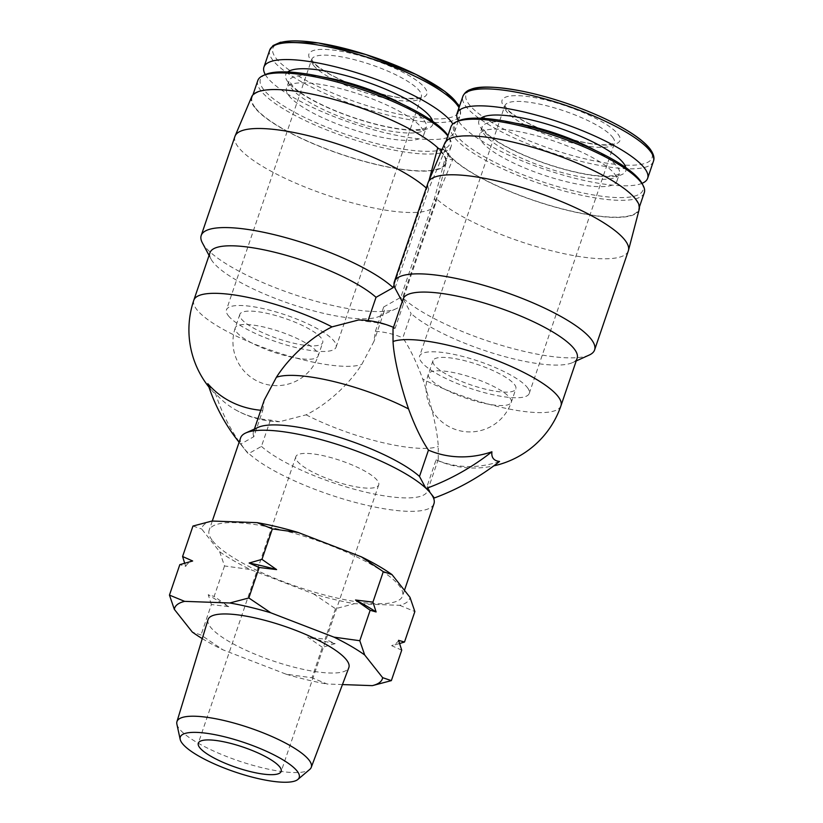 <?xml version="1.0" encoding="UTF-8"?>
<svg xmlns="http://www.w3.org/2000/svg" width="823" height="823" viewBox="0 0 823 823"><rect width="100%" height="100%" fill="white"/><g stroke="black" fill="none" stroke-linecap="round" stroke-linejoin="round"><path stroke-width="0.62" stroke-dasharray="4.12 3.09" d="M211.974 521.031A109.726 26.912 -161.2 0 0 201.676 529.004L219.648 551.719A109.726 26.912 -161.2 0 0 250.336 569.526L313.501 593.867A109.726 26.912 -161.2 0 0 354.497 603.691L399.69 605.317A109.726 26.912 -161.2 0 0 409.988 597.333M212.591 540.824A102.124 25.05 -161.2 0 0 315.343 592.437A102.124 25.05 -161.2 0 0 402.509 596.078A102.124 25.05 -161.2 0 0 313.902 539.456A102.124 25.05 -161.2 0 0 209.155 530.259A102.124 25.05 -161.2 0 0 212.591 540.824M399.69 605.317L414.864 611.561M313.501 593.867L335.475 608.711L354.497 603.691M219.648 551.719L224.525 565.957L250.336 569.526M192.963 526.051L201.676 529.004M433.392 497.74L427.147 486.105L436.108 459.79L438.268 459.296L438.268 446.498A67.97 11.357 -107.1 0 0 422.755 379.064C416.325 361.688 409.689 347.954 402.838 337.872L411.109 313.563L402.653 297.782L436.375 198.703L452.599 159.868L445.202 158.098A102.762 25.204 -161.2 0 0 437.548 148.428M499.561 461.456A90.746 82.238 141.7 0 1 436.108 459.79M209.999 252.682A91.909 22.55 -161.2 0 0 210.986 259.039A91.909 22.55 -161.2 0 0 289.737 303.646A91.909 22.55 -161.2 0 0 379.341 316.351A91.909 22.55 -161.2 0 0 384.002 311.917A91.909 22.55 -161.2 0 0 383.683 306.989L375.401 331.299L373.848 341.638L361.75 364.445A67.97 28.661 137 0 1 306.125 414.833L279.594 421.715L270.407 420.08A90.746 82.238 141.7 0 1 235.419 409.741A90.746 82.238 141.7 0 1 215.472 393.373L213.239 392.108L207.818 383.703M270.407 420.08L261.447 446.395L248.824 453.514L247.867 453.278A218.836 198.322 141.7 0 1 246.056 451.035A218.836 198.322 141.7 0 1 215.472 393.373M260.798 410.255A90.746 82.238 141.7 0 0 262.753 410.41L253.793 436.725L241.17 443.834L240.213 443.607A218.836 198.322 141.7 0 1 239.123 442.249L246.056 451.035M240.604 437.877A102.124 25.05 -161.2 0 0 241.17 443.834A102.124 25.05 -161.2 0 0 244.04 448.442L240.213 443.607M247.867 453.278L244.04 448.442A102.124 25.05 -161.2 0 0 248.824 453.514A102.124 25.05 -161.2 0 0 353.684 501.989A102.124 25.05 -161.2 0 0 433.958 503.697M375.401 331.299A90.746 82.238 141.7 0 1 402.838 337.872M383.683 306.989L400.801 297.34L434.534 198.261L445.202 158.098M368.097 320.6L367.747 321.628A90.746 82.238 141.7 0 1 395.184 328.202L403.465 303.893L402.231 301.609M394.999 288.101L428.721 189.033L444.945 150.198A102.762 25.204 -161.2 0 0 444.996 150.321A102.762 25.204 -161.2 0 0 452.599 159.868M442.095 149.519L444.945 150.198M394.063 284.974L426.88 188.59L429.102 180.227M403.465 303.893A91.909 22.55 18.8 0 1 403.136 298.965M577.149 358.2A91.909 22.55 18.8 0 1 572.479 362.634A91.909 22.55 18.8 0 1 494.5 353.674A91.909 22.55 18.8 0 1 411.109 313.563M395.184 328.202L393.044 328.706M589.227 355.052A105.766 25.945 18.8 0 1 498.44 344.415A105.766 25.945 18.8 0 1 402.653 297.782M428.721 189.033A105.766 25.945 18.8 0 1 428.073 182.706M628.319 250.871A105.766 25.945 18.8 0 1 544.939 249.04A105.766 25.945 18.8 0 1 436.375 198.703M639.234 209.299A102.71 25.194 18.8 0 1 545.567 204.299A102.71 25.194 18.8 0 1 445.274 149.673A102.71 25.194 18.8 0 1 444.801 143.109M635.109 198.971A102.124 25.05 18.8 0 1 638.545 209.536A102.124 25.05 18.8 0 1 533.798 200.339A102.124 25.05 18.8 0 1 445.202 143.716A102.124 25.05 18.8 0 1 532.358 147.358A102.124 25.05 18.8 0 1 635.109 198.971M644.286 192.685A102.124 25.05 18.8 0 1 539.538 183.488A102.124 25.05 18.8 0 1 450.932 126.865M641.889 183.2A100.056 24.546 18.8 0 1 540.341 181.111A100.056 24.546 18.8 0 1 458.617 120.806M614.442 173.735A72.496 17.787 18.8 0 1 616.88 181.245A72.496 17.787 18.8 0 1 542.522 174.713A72.496 17.787 18.8 0 1 479.624 134.519A72.496 17.787 18.8 0 1 541.503 137.102A72.496 17.787 18.8 0 1 614.442 173.735M641.981 183.364A100.663 24.69 18.8 0 1 544.394 169.209A100.663 24.69 18.8 0 1 458.442 120.878M617.878 134.015A62.281 15.277 18.8 0 1 546.729 131.454A62.281 15.277 18.8 0 1 518.439 95.694A62.281 15.277 18.8 0 1 617.878 134.015M202.345 242.816A105.766 25.945 -161.2 0 0 292.967 294.14A105.766 25.945 -161.2 0 0 396.079 308.769A105.766 25.945 -161.2 0 0 401.459 303.666A105.766 25.945 -161.2 0 0 400.801 297.34M426.88 188.59A105.766 25.945 -161.2 0 0 426.263 188.025M234.936 136.423A105.766 25.945 -161.2 0 0 238.485 147.358A105.766 25.945 -161.2 0 0 344.909 200.812A105.766 25.945 -161.2 0 0 435.182 204.588A105.766 25.945 -161.2 0 0 435.316 204.145A105.766 25.945 -161.2 0 0 434.534 198.261M358.571 319.982L367.747 321.628M311.012 60.48A62.281 15.277 -161.2 0 0 410.451 98.801A62.281 15.277 -161.2 0 0 382.16 63.042A62.281 15.277 -161.2 0 0 311.012 60.48M265.304 74.595A100.663 24.69 -161.2 0 0 267.31 77.516A100.663 24.69 -161.2 0 0 368.591 128.388A100.663 24.69 -161.2 0 0 454.512 131.989A100.663 24.69 -161.2 0 0 452.845 124.016M288.924 95.735A72.496 17.787 -161.2 0 0 361.863 132.369A72.496 17.787 -161.2 0 0 423.742 134.951A72.496 17.787 -161.2 0 0 360.844 94.758A72.496 17.787 -161.2 0 0 286.486 88.236A72.496 17.787 -161.2 0 0 288.924 95.735M265.479 74.523A100.056 24.546 -161.2 0 0 263.761 89.697A100.056 24.546 -161.2 0 0 376.42 143.541A100.056 24.546 -161.2 0 0 448.751 136.906A100.056 24.546 -161.2 0 0 447.969 135.579M257.794 80.582A102.124 25.05 -161.2 0 0 261.23 91.147A102.124 25.05 -161.2 0 0 363.982 142.749A102.124 25.05 -161.2 0 0 451.138 146.401A102.124 25.05 -161.2 0 0 450.037 139.324A102.124 25.05 -161.2 0 0 447.825 135.98M255.49 107.998A102.124 25.05 -161.2 0 0 358.242 159.6A102.124 25.05 -161.2 0 0 445.408 163.252A102.124 25.05 -161.2 0 0 356.801 106.62A102.124 25.05 -161.2 0 0 252.054 97.423A102.124 25.05 -161.2 0 0 255.49 107.998M251.663 96.826A102.71 25.194 -161.2 0 0 254.955 107.864A102.71 25.194 -161.2 0 0 359.157 160.022A102.71 25.194 -161.2 0 0 446.087 163.005A102.71 25.194 -161.2 0 0 438.762 148.716M262.753 410.41L264.276 400.06M258.134 427.363A91.909 22.55 -161.2 0 0 253.463 431.797A91.909 22.55 -161.2 0 0 253.793 436.725M261.447 446.395A91.909 22.55 -161.2 0 0 355.927 489.685A91.909 22.55 -161.2 0 0 427.476 491.033A91.909 22.55 -161.2 0 0 427.147 486.105M335.475 608.711L325.106 639.173L335.177 643.648L322.338 647.31L311.968 677.771L286.157 674.202L222.992 649.851L201.018 635.006L192.294 632.054M401.727 650.16L391.655 645.685L399.669 643.514M342.45 684.571L327.143 684.016L311.968 677.771M224.525 565.957L214.155 596.418L228.773 606.644L211.388 604.545L201.018 635.006M322.338 647.31L307.72 637.074L325.106 639.173M184.65 563.148L185.761 566.337L179.815 564.64M211.388 604.545L208.219 594.72L214.155 596.418M176.894 724.178A70.943 17.406 -161.2 0 0 179.373 728.869A70.943 17.406 -161.2 0 0 245.82 763.23A70.943 17.406 -161.2 0 0 309.757 769.412M208.034 619.668A74.368 18.24 -161.2 0 0 210.585 627.229A74.368 18.24 -161.2 0 0 285.128 664.737A74.368 18.24 -161.2 0 0 348.839 667.607M202.263 638.607A109.726 26.912 -161.2 0 0 222.992 649.851M286.157 674.202A109.726 26.912 -161.2 0 0 327.143 684.016M297.319 461.209A43.763 10.74 -161.2 0 0 341.36 483.327A43.763 10.74 -161.2 0 0 378.714 484.891A43.763 10.74 -161.2 0 0 340.743 460.623A43.763 10.74 -161.2 0 0 295.848 456.683A43.763 10.74 -161.2 0 0 297.319 461.209M185.761 566.337A112.689 27.643 18.8 0 1 192.654 560.988M228.773 606.644A112.689 27.643 18.8 0 1 208.219 594.72M335.177 643.648A112.689 27.643 18.8 0 1 307.72 637.074M398.558 640.335A112.689 27.643 18.8 0 1 391.655 645.685M228.413 315.816A57.908 14.207 -161.2 0 0 286.671 345.084A57.908 14.207 -161.2 0 0 336.093 347.152A57.908 14.207 -161.2 0 0 285.848 315.044A57.908 14.207 -161.2 0 0 226.459 309.829A57.908 14.207 -161.2 0 0 228.413 315.816M241.314 318.913A43.763 10.74 -161.2 0 0 285.355 341.031A43.763 10.74 -161.2 0 0 322.709 342.594A43.763 10.74 -161.2 0 0 284.737 318.326A43.763 10.74 -161.2 0 0 239.843 314.386A43.763 10.74 -161.2 0 0 241.314 318.913M514.375 384.351A43.763 10.74 18.8 0 1 515.846 388.878A43.763 10.74 18.8 0 1 470.951 384.938A43.763 10.74 18.8 0 1 432.98 360.669A43.763 10.74 18.8 0 1 470.345 362.233A43.763 10.74 18.8 0 1 514.375 384.351M527.286 387.438A57.908 14.207 18.8 0 1 529.23 393.435A57.908 14.207 18.8 0 1 469.84 388.219A57.908 14.207 18.8 0 1 419.607 356.112A57.908 14.207 18.8 0 1 469.028 358.18A57.908 14.207 18.8 0 1 527.286 387.438M560.967 405.729A91.909 22.55 18.8 0 1 510.383 409.257A91.909 22.55 18.8 0 1 422.755 379.064M595.111 150.29A72.496 17.787 18.8 0 1 616.941 166.38A72.496 17.787 18.8 0 1 619.38 173.879A72.496 17.787 18.8 0 1 545.032 167.347A72.496 17.787 18.8 0 1 482.134 127.153A72.496 17.787 18.8 0 1 515.764 123.275M625.84 167.604A77.599 19.032 18.8 0 1 546.225 163.849A77.599 19.032 18.8 0 1 480.848 118.245M653.431 161.287A100.663 24.69 18.8 0 1 550.175 152.224A100.663 24.69 18.8 0 1 462.845 96.404M648.74 147.708A98.256 24.104 18.8 0 1 560.833 152.152A98.256 24.104 18.8 0 1 468.4 91.353M193.817 300.21A91.909 22.55 -161.2 0 0 260.582 346.483A91.909 22.55 -161.2 0 0 361.75 364.445M275.263 45.07A98.256 24.104 -161.2 0 0 276.189 58.433A98.256 24.104 -161.2 0 0 382.335 110.128A98.256 24.104 -161.2 0 0 458.967 107.607M269.707 50.121A100.663 24.69 -161.2 0 0 273.092 60.542A100.663 24.69 -161.2 0 0 374.372 111.414A100.663 24.69 -161.2 0 0 460.283 115.004A100.663 24.69 -161.2 0 0 459.008 107.679M287.7 71.961A77.599 19.032 -161.2 0 0 288.369 82.567A77.599 19.032 -161.2 0 0 372.346 123.44A77.599 19.032 -161.2 0 0 432.703 121.32M322.616 76.992A72.496 17.787 -161.2 0 0 288.996 80.87A72.496 17.787 -161.2 0 0 291.435 88.37A72.496 17.787 -161.2 0 0 364.373 125.003A72.496 17.787 -161.2 0 0 426.242 127.596A72.496 17.787 -161.2 0 0 401.974 104.007M306.125 414.833A91.909 22.55 -161.2 0 0 438.268 446.498M313.635 65.449A57.908 14.207 -161.2 0 0 371.903 94.717A57.908 14.207 -161.2 0 0 421.325 96.785A57.908 14.207 -161.2 0 0 371.08 64.678A57.908 14.207 -161.2 0 0 311.691 59.462A57.908 14.207 -161.2 0 0 313.635 65.449M236.757 332.297A43.763 10.74 -161.2 0 0 280.797 354.415A43.763 10.74 -161.2 0 0 318.151 355.978A43.763 10.74 -161.2 0 0 280.18 331.71A43.763 10.74 -161.2 0 0 235.285 327.77A43.763 10.74 -161.2 0 0 236.757 332.297M509.818 397.735A43.763 10.74 18.8 0 1 511.289 402.262A43.763 10.74 18.8 0 1 466.394 398.322A43.763 10.74 18.8 0 1 428.423 374.054A43.763 10.74 18.8 0 1 465.777 375.617A43.763 10.74 18.8 0 1 509.818 397.735M612.518 137.081A57.908 14.207 18.8 0 1 614.462 143.068A57.908 14.207 18.8 0 1 555.072 137.853A57.908 14.207 18.8 0 1 504.828 105.745A57.908 14.207 18.8 0 1 554.249 107.813A57.908 14.207 18.8 0 1 612.518 137.081M436.684 460.119A91.909 91.909 0 0 0 493.8 465.859M572.479 362.634L576.213 360.947M638.545 209.536L639.409 206.984M445.202 143.716L446.066 141.165M616.88 181.245L619.41 173.807L615.182 175.525L605.594 176.225C594.803 176.009 581.285 173.746 565.041 169.425C543.108 163.396 523.49 155.763 506.207 146.535C497.884 141.988 491.588 137.78 487.319 133.912C482.515 128.439 480.797 126.156 482.155 127.081L479.624 134.519M435.182 204.588L401.459 303.666M379.341 316.351L396.079 308.769M210.986 259.039L209.063 255.428M384.002 311.917L373.889 341.648M458.339 120.714L460.283 115.004L460.407 109.356L459.378 106.579M458.257 120.96L454.512 131.989M423.742 134.951L426.273 127.524L422.045 129.242L412.457 129.941C401.665 129.725 388.147 127.452 371.903 123.141C352.573 117.864 334.766 111.167 318.48 103.07C307.072 97.279 298.78 91.96 293.595 87.094L289.007 80.798L286.486 88.236M448.751 136.906L450.037 139.324M252.928 94.882L252.054 97.423M451.138 146.401L445.408 163.252M446.087 163.005L435.316 204.145M208.939 387.098A91.909 91.909 0 0 0 213.229 392.118M235.419 409.741A91.909 91.909 0 0 0 279.594 421.726M394.618 327.873A91.909 91.909 0 0 0 393.466 327.369M254.4 429.05L253.463 431.797M438.278 459.296L427.476 491.033M212.293 521.041L209.155 530.259M404.453 590.348L402.509 596.078M295.848 456.683L198.312 743.2M378.714 484.891L281.178 771.408M336.093 347.152L421.386 96.661C420.532 96.219 423.608 99.089 404.916 98.163C381.347 96.363 340.897 82.259 322.729 69.842C317.987 66.673 314.767 63.988 313.079 61.776L311.722 59.328L226.459 309.829M239.843 314.386L235.285 327.77A43.763 43.763 0 0 0 284.151 385.01A43.763 43.763 0 0 0 318.151 355.978L322.709 342.594M432.98 360.669L428.423 374.054A43.763 43.763 0 0 0 455.757 429.596A43.763 43.763 0 0 0 511.289 402.262L515.846 388.878M529.23 393.435L614.524 142.945L610.975 144.272C607.981 144.869 603.67 144.92 598.054 144.447C585.565 143.243 571.152 139.859 554.815 134.272C539.97 129.067 527.605 123.419 517.729 117.319C512.688 114.14 509.108 111.352 506.968 108.945L504.859 105.611L419.607 356.112"/><path stroke-width="1.23" d="M399.669 643.514L404.494 642.033L414.864 611.561L409.988 597.333L392.015 574.619A109.726 26.912 -161.2 0 0 361.328 556.821L298.163 532.471A109.726 26.912 -161.2 0 0 257.167 522.656L211.974 521.031L192.963 526.051L182.593 556.513L184.65 563.148M392.015 574.619L383.302 571.666L361.328 556.821M298.163 532.471L272.351 528.901L257.167 522.656M434.349 497.966L426.695 488.296A218.836 198.322 141.7 0 0 491.917 451.786C491.218 457.557 493.769 460.787 499.561 461.456A218.836 198.322 141.7 0 1 434.349 497.966L433.392 497.74A102.124 25.05 -161.2 0 0 430.522 493.131A102.124 25.05 -161.2 0 0 425.738 488.07L419.493 476.435A91.909 22.55 -161.2 0 0 336.113 436.324A91.909 22.55 -161.2 0 0 258.134 427.363L245.799 432.949A102.124 25.05 -161.2 0 0 240.604 437.877L212.293 521.041M491.917 451.786A90.746 82.238 141.7 0 1 428.454 450.119L419.493 476.435M426.695 488.296L425.738 488.07A102.124 25.05 -161.2 0 0 333.212 443.144A102.124 25.05 -161.2 0 0 245.799 432.949M260.798 410.255A90.746 82.238 141.7 0 1 207.818 383.703A218.836 198.322 141.7 0 0 238.403 441.354A218.836 198.322 141.7 0 0 239.123 442.249L238.403 441.354M394.063 284.974L393.147 287.659L376.029 297.319L368.097 320.6M402.231 301.609L394.999 288.101A105.766 25.945 18.8 0 1 394.34 281.775A105.766 25.945 18.8 0 1 502.832 291.301A105.766 25.945 18.8 0 1 594.597 349.95A105.766 25.945 18.8 0 1 589.227 355.052L576.213 360.947M429.102 180.227L437.548 148.428L442.095 149.519M428.454 450.119C421.623 440.068 414.987 426.335 408.547 408.928A67.97 11.357 -107.1 0 1 393.034 341.494A91.909 22.55 18.8 0 1 494.201 359.456A91.909 22.55 18.8 0 1 560.967 405.729L577.149 358.2A91.909 22.55 18.8 0 0 497.411 307.236A91.909 22.55 18.8 0 0 403.136 298.965L393.013 328.696L393.034 341.494M394.34 281.775L428.073 182.706A105.766 25.945 18.8 0 1 428.238 182.274A105.766 25.945 18.8 0 1 536.555 192.222A105.766 25.945 18.8 0 1 628.453 250.439A105.766 25.945 18.8 0 1 628.319 250.871L594.597 349.95M428.238 182.274L444.801 143.109A102.71 25.194 18.8 0 1 533.17 147.44A102.71 25.194 18.8 0 1 635.644 199.094A102.71 25.194 18.8 0 1 639.234 209.299L628.453 250.439M446.066 141.165L450.932 126.865A102.124 25.05 18.8 0 1 456.127 121.927A102.124 25.05 18.8 0 1 550.494 134.324A102.124 25.05 18.8 0 1 640.85 182.12A102.124 25.05 18.8 0 1 643.175 185.607A102.124 25.05 18.8 0 1 644.286 192.685L639.409 206.984M456.127 121.927L458.617 120.806A100.056 24.546 18.8 0 1 551.081 132.945A100.056 24.546 18.8 0 1 639.605 179.774A100.056 24.546 18.8 0 1 641.889 183.2L643.175 185.607M458.442 120.878A100.663 24.69 18.8 0 1 457.063 113.389A100.663 24.69 18.8 0 1 542.985 116.979A100.663 24.69 18.8 0 1 644.265 167.851A100.663 24.69 18.8 0 1 647.65 178.272A100.663 24.69 18.8 0 1 641.981 183.364M393.147 287.659A105.766 25.945 -161.2 0 0 284.593 237.333A105.766 25.945 -161.2 0 0 201.203 235.491A105.766 25.945 -161.2 0 0 202.345 242.816L209.063 255.428M426.263 188.025A105.766 25.945 -161.2 0 0 318.46 138.295A105.766 25.945 -161.2 0 0 235.1 135.99A105.766 25.945 -161.2 0 0 234.936 136.423L201.203 235.491M376.029 297.319A91.909 22.55 -161.2 0 0 281.548 254.029A91.909 22.55 -161.2 0 0 209.999 252.682L193.817 300.21A91.909 91.909 0 0 0 208.939 387.098M254.4 429.05L264.265 400.06L276.405 377.263A67.97 28.661 137 0 1 332.029 326.875L358.571 319.982A91.909 91.909 0 0 1 393.466 327.369M452.845 124.016A100.663 24.69 -161.2 0 0 353.427 71.755A100.663 24.69 -161.2 0 0 263.926 67.105A100.663 24.69 -161.2 0 0 265.304 74.595M447.969 135.579A100.056 24.546 -161.2 0 0 360.988 87.67A100.056 24.546 -161.2 0 0 265.479 74.523L262.979 75.644A102.124 25.05 -161.2 0 0 257.794 80.582L252.928 94.882M447.825 135.98A102.124 25.05 -161.2 0 0 357.573 88.112A102.124 25.05 -161.2 0 0 262.979 75.644M438.762 148.716A102.71 25.194 -161.2 0 0 334.405 99.552A102.71 25.194 -161.2 0 0 251.663 96.826L235.1 135.99M404.453 590.348L433.958 503.697A102.124 25.05 -161.2 0 0 433.392 497.74M404.494 642.033L398.558 640.335L401.727 650.16L391.357 680.621L372.346 685.641L342.45 684.571M383.302 571.666L372.932 602.127L355.536 600.018L370.165 610.255L376.101 611.952L372.932 602.127M370.165 610.255L359.795 640.716L364.671 654.954L382.644 677.668L391.357 680.621M202.263 638.607A109.726 26.912 -161.2 0 1 192.294 632.054L174.332 609.339L169.445 595.101L184.63 601.356L229.823 602.981L248.834 597.961L270.808 612.806L333.984 637.146L359.795 640.716M182.593 556.513L192.654 560.988L179.815 564.64L169.445 595.101M272.351 528.901L261.971 559.362L249.143 563.025L259.204 567.5L248.834 597.961M259.204 567.5L276.6 569.598L261.971 559.362M199.783 747.726A43.763 10.74 -161.2 0 0 243.824 769.844A43.763 10.74 -161.2 0 0 281.178 771.408A43.763 10.74 -161.2 0 0 243.207 747.14A43.763 10.74 -161.2 0 0 198.312 743.2A43.763 10.74 -161.2 0 0 199.783 747.726M182.397 743.56A62.815 15.411 -161.2 0 0 241.232 773.99A62.815 15.411 -161.2 0 0 297.844 779.463A62.815 15.411 -161.2 0 0 244.709 742.716A62.815 15.411 -161.2 0 0 180.196 739.414A62.815 15.411 -161.2 0 0 182.397 743.56M297.844 779.463L309.757 769.412A70.943 17.406 -161.2 0 0 311.248 767.375A70.943 17.406 -161.2 0 0 249.75 727.913A70.943 17.406 -161.2 0 0 176.945 721.658A70.943 17.406 -161.2 0 0 176.894 724.178L180.196 739.414M311.248 767.375L348.839 667.607A74.368 18.24 -161.2 0 0 284.367 626.231A74.368 18.24 -161.2 0 0 208.034 619.668L176.945 721.658M364.671 654.954A109.726 26.912 -161.2 0 0 333.984 637.146M270.808 612.806A109.726 26.912 -161.2 0 0 229.823 602.981M184.63 601.356A109.726 26.912 -161.2 0 0 174.332 609.339M372.346 685.641A109.726 26.912 -161.2 0 0 382.644 677.668M249.143 563.025A112.689 27.643 18.8 0 1 276.6 569.598M355.536 600.018A112.689 27.643 18.8 0 1 376.101 611.952M515.764 123.275A72.496 17.787 18.8 0 1 595.111 150.29M480.848 118.245A77.599 19.032 18.8 0 1 551.081 125.384A77.599 19.032 18.8 0 1 623.206 162.81A77.599 19.032 18.8 0 1 625.84 167.604M650.047 150.876A100.663 24.69 18.8 0 1 653.431 161.287C654.799 157.903 653.544 153.613 649.666 148.428C643.998 141.422 633.875 133.933 619.277 125.95C606.212 118.841 591.326 112.237 574.629 106.146C556.739 99.665 539.415 94.707 522.636 91.271C496.403 86.374 479.109 85.757 470.766 89.398C467.145 90.468 464.511 92.804 462.845 96.404A100.663 24.69 18.8 0 1 548.756 100.005A100.663 24.69 18.8 0 1 650.047 150.876M468.4 91.353A98.256 24.104 18.8 0 1 557.233 100.272A98.256 24.104 18.8 0 1 648.74 147.708M332.029 326.875A91.909 22.55 -161.2 0 0 244.39 296.681A91.909 22.55 -161.2 0 0 193.817 300.21M458.967 107.607A98.256 24.104 -161.2 0 0 373.663 57.106A98.256 24.104 -161.2 0 0 275.263 45.07M459.008 107.679A100.663 24.69 -161.2 0 0 360.186 55.069A100.663 24.69 -161.2 0 0 269.707 50.121L263.926 67.105M432.703 121.32A77.599 19.032 -161.2 0 0 365.35 81.528A77.599 19.032 -161.2 0 0 287.7 71.961M401.974 104.007A72.496 17.787 -161.2 0 0 322.616 76.992M408.547 408.928A91.909 22.55 -161.2 0 0 276.405 377.263M493.8 465.859A91.909 91.909 0 0 0 560.967 405.729M647.65 178.272L653.431 161.287M457.063 113.389L462.845 96.404M459.378 106.579L458.288 104.614L444.842 91.384L416.047 74.451L365.782 54.513L318.316 42.961L280.54 42.22L273.071 45.553L269.707 50.121"/></g></svg>
